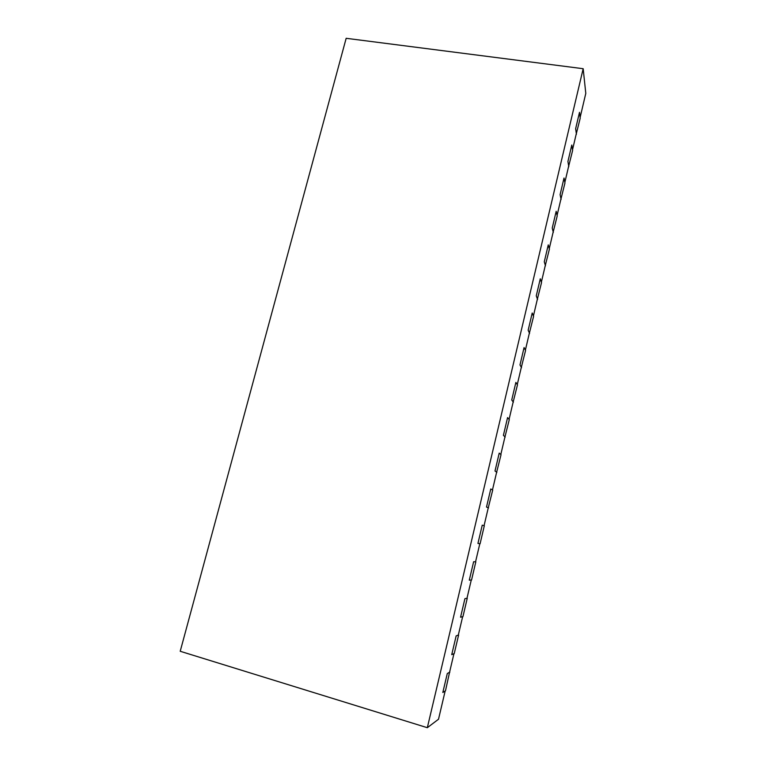 <?xml version="1.0" encoding="UTF-8"?>
<svg xmlns="http://www.w3.org/2000/svg" width="766" height="766" viewBox="0 0 766 766"><rect width="100%" height="100%" fill="white"/><g stroke="black" fill="none" stroke-linecap="round" stroke-linejoin="round"><path stroke-width="1.15" d="M576.425 134.27L575.649 128.65L579.498 112.343L580.216 118.165L576.176 134.242M449.623 672.021L445.486 690.779L442.825 692.474L445.161 690.989L438.516 719.236L427.323 727.7L583.175 68.71L585.789 93.375L580.13 117.447L579.498 112.343L575.649 128.65L576.329 133.581L572.518 149.791L571.79 145.033L567.922 161.482L571.79 145.033L572.623 150.462L568.544 166.672M568.793 166.71L567.922 161.482L568.688 166.069L564.839 182.423L564.025 178.018L560.109 194.621L564.025 178.018L564.954 183.045L560.836 199.409M561.095 199.447L560.109 194.621L560.971 198.854L557.093 215.351L556.183 211.301L552.238 228.057L556.183 211.301L557.217 215.926L553.071 232.433M553.32 232.481L552.238 228.057L553.186 231.935L549.27 248.586L548.264 244.9L544.281 261.809L548.264 244.9L549.413 249.103L545.229 265.764M545.478 265.802L544.281 261.809L545.335 265.314L541.38 282.118L540.279 278.795L536.257 295.868L540.279 278.795L541.533 282.587L537.311 299.391M537.569 299.439L536.257 295.868L537.406 298.999L533.414 315.956L532.217 313.016L528.157 330.242L532.217 313.016L533.586 316.377L529.325 333.334M529.584 333.382L528.157 330.242L529.402 332.999L525.38 350.11L524.078 347.553L519.99 364.942L524.078 347.553L525.562 350.474L521.263 367.584M521.522 367.642L519.99 364.942L521.33 367.307L517.261 384.58L515.872 382.416L511.736 399.967L515.872 382.416L517.462 384.886L513.124 402.16M513.383 402.217L511.736 399.967L513.182 401.939L509.074 419.375L507.58 417.604L503.406 435.327L507.58 417.604L509.285 419.624L504.918 437.051M505.177 437.108L503.406 435.327L504.957 436.888L500.811 454.487L499.212 453.127L494.999 471.013L499.212 453.127L501.041 454.678L496.627 472.268M496.885 472.335L494.999 471.013L496.655 472.172L492.471 489.934L490.767 488.986L486.506 507.044L490.767 488.986L492.71 490.068L488.268 507.82M488.517 507.887L486.506 507.044L488.277 507.781L484.055 525.715L482.235 525.189L477.936 543.42L482.235 525.189L484.313 525.782L480.081 543.774L477.936 543.42L479.813 543.726L475.552 561.832L473.627 561.737L469.29 580.149L473.627 561.737L475.82 561.842L471.55 580.006L469.29 580.149L471.272 580.015L466.973 598.294L464.933 598.639L460.558 617.224L464.933 598.639L467.26 598.246L462.951 616.573L460.558 617.224L462.654 616.659L458.307 635.11L456.153 635.895L451.729 654.662L456.153 635.895L458.614 634.995L454.257 653.503L451.729 654.662L453.951 653.647L449.565 672.27L447.287 673.525L442.825 692.474L447.287 673.525L449.881 672.098M583.175 68.71L346.165 38.3L180.211 651.272L427.323 727.7"/></g></svg>
